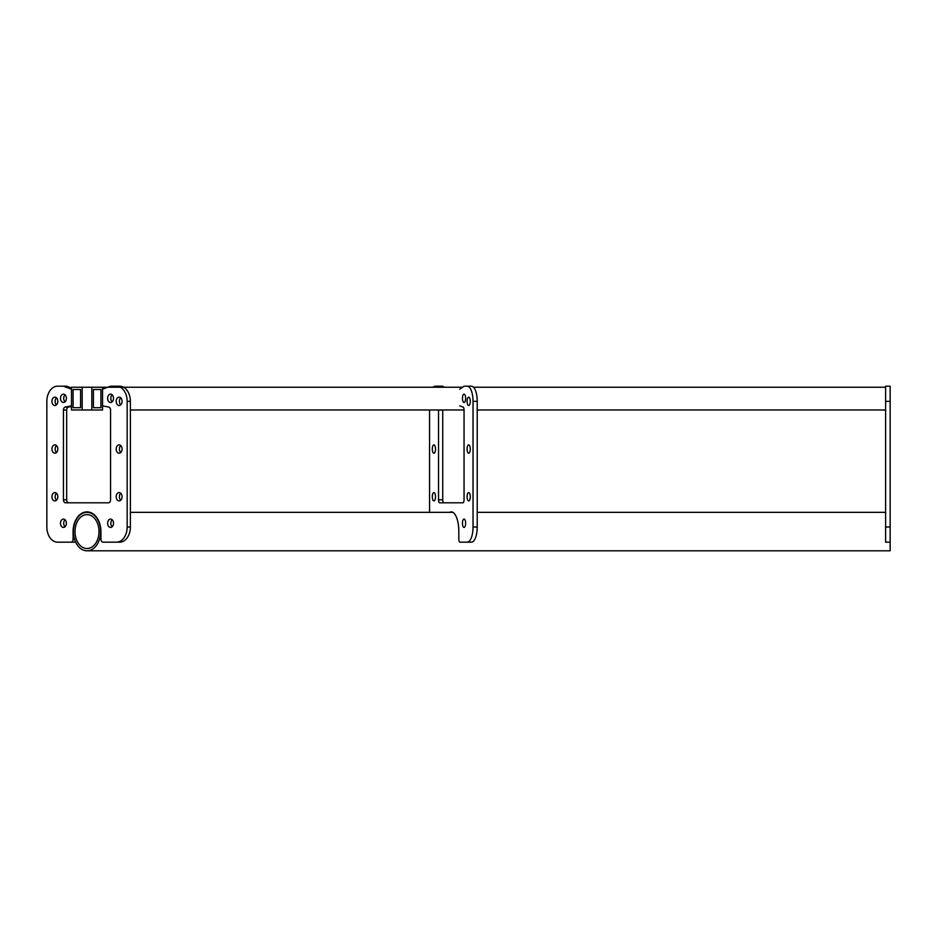 <?xml version="1.0" encoding="UTF-8"?>
<svg xmlns="http://www.w3.org/2000/svg" width="937" height="937" viewBox="0 0 937 937"><rect width="100%" height="100%" fill="white"/><g stroke="black" fill="none" stroke-linecap="round" stroke-linejoin="round"><path stroke-width="1.41" d="M100.61 531.572A19.232 13.598 90 0 1 87.012 550.804A19.232 13.598 90 0 1 73.402 531.572A19.232 13.598 90 0 1 87.012 512.34A19.232 13.598 90 0 1 100.61 531.572M890.15 401.341L885.606 401.341L885.606 386.196L890.15 386.196L890.15 550.804L87.012 550.804M75.019 531.572A16.96 11.994 90 0 1 87.012 514.612A16.96 11.994 90 0 1 99.006 531.572A16.96 11.994 90 0 1 87.012 548.532A16.96 11.994 90 0 1 75.019 531.572M93.431 407.7L93.431 389.523L100.927 389.523L100.927 407.7L93.431 407.7M93.431 389.523L100.927 389.523M91.826 409.973L91.826 387.25L102.531 387.25L102.531 409.973L71.481 409.973L71.481 387.25L82.187 387.25L82.187 409.973M130.372 409.973L464.049 409.973M477.226 409.973L885.606 409.973M102.531 387.25L462.527 387.25M473.56 387.25L885.606 387.25M73.086 407.7L80.582 407.7L73.086 407.7L73.086 389.523L80.582 389.523L80.582 407.7M73.086 389.523L80.582 389.523M82.187 387.25L91.826 387.25M885.606 401.341L885.606 542.172L890.15 542.172L885.606 542.172M112.171 394.817A4.17 2.94 -90 0 0 110.835 398.307A4.17 2.94 -90 0 0 112.171 401.797M113.506 398.307A4.17 2.94 -90 0 0 110.566 394.137A4.17 2.94 -90 0 0 107.626 398.307A4.17 2.94 -90 0 0 110.566 402.477A4.17 2.94 -90 0 0 113.506 398.307M65.051 394.817A4.17 2.94 -90 0 0 63.716 398.307A4.17 2.94 -90 0 0 65.051 401.797M66.398 398.307A4.17 2.94 -90 0 0 63.447 394.137A4.17 2.94 -90 0 0 60.507 398.307A4.17 2.94 -90 0 0 63.447 402.477A4.17 2.94 -90 0 0 66.398 398.307M120.744 397.85A4.17 2.94 -90 0 0 119.397 401.341A4.17 2.94 -90 0 0 120.744 404.831M122.079 401.341A4.17 2.94 -90 0 0 119.128 397.171A4.17 2.94 -90 0 0 116.188 401.341A4.17 2.94 -90 0 0 119.128 405.498A4.17 2.94 -90 0 0 122.079 401.341M56.489 397.85A4.17 2.94 -90 0 0 55.154 401.341A4.17 2.94 -90 0 0 56.489 404.831M57.825 401.341A4.17 2.94 -90 0 0 54.885 397.171A4.17 2.94 -90 0 0 51.933 401.341A4.17 2.94 -90 0 0 54.885 405.498A4.17 2.94 -90 0 0 57.825 401.341M120.744 445.543A4.17 2.94 -90 0 0 119.397 449.046A4.17 2.94 -90 0 0 120.744 452.536M122.079 449.046A4.17 2.94 -90 0 0 119.128 444.876A4.17 2.94 -90 0 0 116.188 449.046A4.17 2.94 -90 0 0 119.128 453.203A4.17 2.94 -90 0 0 122.079 449.046M56.489 445.543A4.17 2.94 -90 0 0 55.154 449.046A4.17 2.94 -90 0 0 56.489 452.536M57.825 449.046A4.17 2.94 -90 0 0 54.885 444.876A4.17 2.94 -90 0 0 51.933 449.046A4.17 2.94 -90 0 0 54.885 453.203A4.17 2.94 -90 0 0 57.825 449.046M120.744 493.249A4.17 2.94 -90 0 0 119.397 496.739A4.17 2.94 -90 0 0 120.744 500.229M122.079 496.739A4.17 2.94 -90 0 0 119.128 492.581A4.17 2.94 -90 0 0 116.188 496.739A4.17 2.94 -90 0 0 119.128 500.908A4.17 2.94 -90 0 0 122.079 496.739M56.489 493.249A4.17 2.94 -90 0 0 55.154 496.739A4.17 2.94 -90 0 0 56.489 500.229M57.825 496.739A4.17 2.94 -90 0 0 54.885 492.581A4.17 2.94 -90 0 0 51.933 496.739A4.17 2.94 -90 0 0 54.885 500.908A4.17 2.94 -90 0 0 57.825 496.739M112.171 519.754A4.17 2.94 -90 0 0 110.835 523.244A4.17 2.94 -90 0 0 112.171 526.735M113.506 523.244A4.17 2.94 -90 0 0 110.566 519.086A4.17 2.94 -90 0 0 107.626 523.244A4.17 2.94 -90 0 0 110.566 527.414A4.17 2.94 -90 0 0 113.506 523.244M65.051 519.754A4.17 2.94 -90 0 0 63.716 523.244A4.17 2.94 -90 0 0 65.051 526.735M66.398 523.244A4.17 2.94 -90 0 0 63.447 519.086A4.17 2.94 -90 0 0 60.507 523.244A4.17 2.94 -90 0 0 63.447 527.414A4.17 2.94 -90 0 0 66.398 523.244M71.481 405.873L71.481 389.218L63.447 386.196L57.555 386.196A15.144 10.705 -90 0 0 46.85 401.341L46.85 527.027A15.144 10.705 -90 0 0 57.555 542.172L70.943 542.172A3.034 2.143 -90 0 0 73.086 539.15L73.086 531.572A19.689 13.926 90 0 1 87.012 511.883A19.689 13.926 90 0 1 100.927 531.572L100.927 539.15A3.034 2.143 -90 0 0 103.07 542.172L116.457 542.172A15.144 10.705 -90 0 0 127.163 527.027L127.163 401.341A15.144 10.705 -90 0 0 116.457 386.196L110.566 386.196L102.531 389.218L102.531 405.873L108.704 407.045A3.034 2.143 90 0 1 110.566 410.043L110.566 499.772A3.034 2.143 90 0 1 108.423 502.806L65.59 502.806A3.034 2.143 90 0 1 63.447 499.772L63.447 410.043A3.034 2.143 90 0 1 65.309 407.045L71.481 405.873M68.799 502.806A3.034 2.143 90 0 1 66.656 499.772L66.656 410.043A3.034 2.143 90 0 1 68.518 407.045L71.481 406.482M116.457 542.172L119.667 542.172A15.144 10.705 -90 0 0 130.372 527.027L130.372 401.341A15.144 10.705 -90 0 0 119.667 386.196L116.457 386.196M87.246 512.34A19.689 13.926 90 0 1 88.617 512.024M70.943 542.172L74.152 542.172A3.034 2.143 -90 0 0 75.405 541.609M71.481 388.012L66.656 386.196L63.447 386.196M462.456 398.307A4.17 1.593 90 0 1 464.049 394.137A4.17 1.593 90 0 1 465.642 398.307A4.17 1.593 90 0 1 464.049 402.477A4.17 1.593 90 0 1 462.456 398.307M467.083 401.341A4.17 1.593 90 0 1 468.676 397.171A4.17 1.593 90 0 1 470.28 401.341A4.17 1.593 90 0 1 468.676 405.498A4.17 1.593 90 0 1 467.083 401.341M432.32 449.046A4.17 1.593 90 0 1 433.913 444.876A4.17 1.593 90 0 1 435.506 449.046A4.17 1.593 90 0 1 433.913 453.203A4.17 1.593 90 0 1 432.32 449.046M467.083 449.046A4.17 1.593 90 0 1 468.676 444.876A4.17 1.593 90 0 1 470.28 449.046A4.17 1.593 90 0 1 468.676 453.203A4.17 1.593 90 0 1 467.083 449.046M432.32 496.739A4.17 1.593 90 0 1 433.913 492.581A4.17 1.593 90 0 1 435.506 496.739A4.17 1.593 90 0 1 433.913 500.908A4.17 1.593 90 0 1 432.32 496.739M467.083 496.739A4.17 1.593 90 0 1 468.676 492.581A4.17 1.593 90 0 1 470.28 496.739A4.17 1.593 90 0 1 468.676 500.908A4.17 1.593 90 0 1 467.083 496.739M462.456 523.244A4.17 1.593 90 0 1 464.049 519.086A4.17 1.593 90 0 1 465.642 523.244A4.17 1.593 90 0 1 464.049 527.414A4.17 1.593 90 0 1 462.456 523.244M459.704 389.218L464.049 386.196L471.428 386.196A15.144 5.798 90 0 1 477.226 401.341L477.226 527.027A15.144 5.798 90 0 1 471.428 542.172L459.985 542.172A3.034 1.16 90 0 1 458.825 539.15L458.825 531.572A19.689 7.531 -90 0 0 451.294 511.883A19.689 7.531 -90 0 0 449.69 512.34M433.222 387.25A15.144 5.798 90 0 1 435.354 386.196L442.744 386.196L444.267 387.25M442.744 409.973A3.034 1.16 -90 0 0 442.744 410.043L442.744 499.772A3.034 1.16 -90 0 0 443.904 502.806M438.539 409.973A3.034 1.16 -90 0 0 438.539 410.043L438.539 499.772A3.034 1.16 -90 0 0 439.699 502.806L462.89 502.806A3.034 1.16 -90 0 0 464.049 499.772L464.049 410.043A3.034 1.16 -90 0 0 463.042 407.045L459.704 405.873M438.539 386.196L440.062 387.25M429.568 512.34L429.568 409.973M467.235 386.196A15.144 5.798 90 0 1 473.033 401.341L473.033 527.027A15.144 5.798 90 0 1 467.235 542.172M890.15 527.027L885.606 527.027M73.086 539.15L74.503 539.15M127.163 527.027L130.372 527.027M127.163 401.341L130.372 401.341M63.447 499.772L66.656 499.772M63.447 410.043L66.656 410.043M65.309 407.045L68.518 407.045M477.226 401.341L473.033 401.341M477.226 527.027L473.033 527.027M442.744 410.043L438.539 410.043M442.744 499.772L438.539 499.772M87.012 512.34L89.975 512.34M130.372 512.34L452.899 512.34M477.226 512.34L885.606 512.34"/></g></svg>
